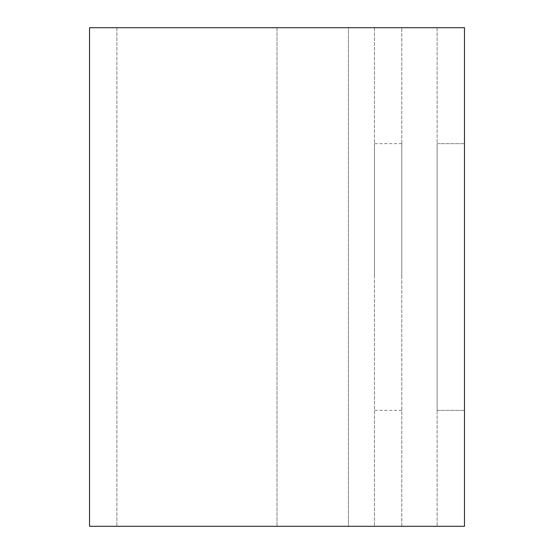 <?xml version="1.0" encoding="UTF-8"?>
<svg xmlns="http://www.w3.org/2000/svg" width="554" height="554" viewBox="0 0 554 554"><rect width="100%" height="100%" fill="white"/><g stroke="black" fill="none" stroke-linecap="round" stroke-linejoin="round"><path stroke-width="0.42" stroke-dasharray="2.77 2.08" d="M437.12 143.659L464.474 143.659L464.474 410.341L464.474 143.659L437.12 143.659L437.12 410.341L437.12 143.659M374.442 277L374.442 143.659L374.442 277M401.795 277L401.795 143.659L401.795 277M437.12 27.7L437.12 526.3L437.12 27.7L464.474 27.7L464.474 526.3L89.526 526.3L89.526 27.7L437.12 27.7M401.795 526.3L401.795 27.7L401.795 526.3L277 526.3L401.795 526.3M374.442 27.7L374.442 526.3L374.442 27.7L277 27.7L277 526.3L277 27.7L348.459 27.7L348.459 526.3L348.459 27.7L401.795 27.7L374.442 27.7M116.88 27.7L116.88 526.3L116.88 27.7M437.12 410.341L464.474 410.341L437.12 410.341M401.795 410.341L374.442 410.341M401.795 143.659L374.442 143.659"/><path stroke-width="0.83" d="M464.474 27.7L464.474 526.3L89.526 526.3L89.526 27.7L464.474 27.7"/></g></svg>

